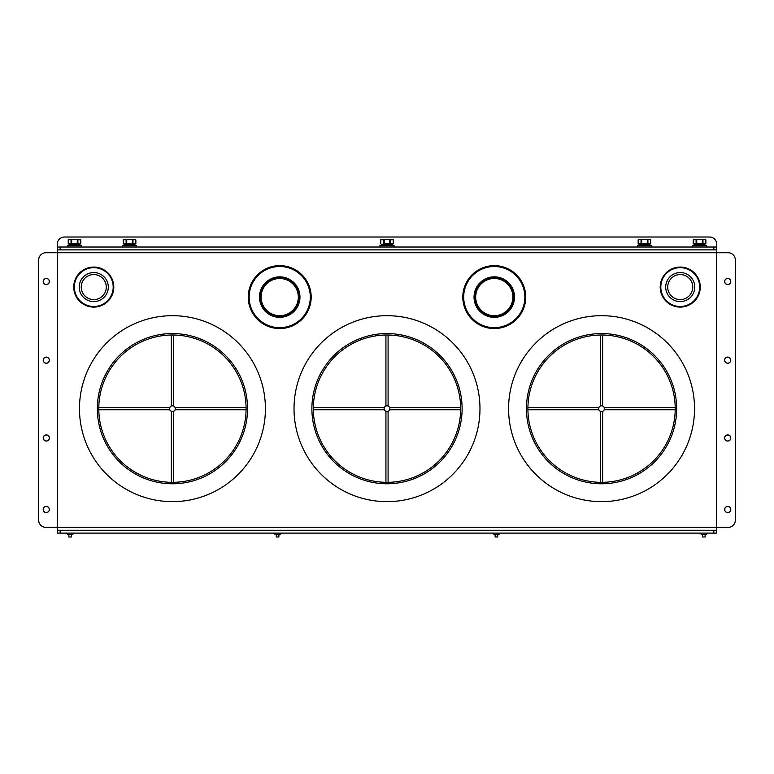 <?xml version="1.0" encoding="UTF-8"?>
<svg xmlns="http://www.w3.org/2000/svg" width="774" height="774" viewBox="0 0 774 774"><rect width="100%" height="100%" fill="white"/><g stroke="black" fill="none" stroke-linecap="round" stroke-linejoin="round"><path stroke-width="1.16" d="M57.295 530.248L57.295 533.112L716.705 533.112L716.705 530.248L57.286 530.248L57.286 252.75L45.85 252.75A7.15 7.15 0 0 0 38.7 259.9L38.7 520.234A7.15 7.15 0 0 0 45.85 527.384L716.714 527.384L716.714 252.75L57.286 252.75L57.286 249.886M707.407 533.112A2.864 2.864 0 0 1 706.052 534.534A2.864 2.864 0 0 0 707.407 533.112A2.864 2.864 0 0 1 706.052 534.534L701.612 534.534A2.864 2.864 0 0 1 700.257 533.112M702.54 534.534L702.54 536.982L705.114 536.982L705.114 534.534M492.844 533.112A2.864 2.864 0 0 0 494.209 534.534L498.64 534.534A2.864 2.864 0 0 0 500.004 533.112M495.137 534.534L495.137 536.982L497.711 536.982L497.711 534.534M273.996 533.112A2.864 2.864 0 0 0 275.36 534.534L279.791 534.534A2.864 2.864 0 0 0 281.156 533.112M276.289 534.534L276.289 536.982L278.863 536.982L278.863 534.534M66.593 533.112A2.864 2.864 0 0 0 67.948 534.534L72.388 534.534A2.864 2.864 0 0 0 73.743 533.112A2.864 2.864 0 0 1 72.388 534.534A2.864 2.864 0 0 0 73.743 533.112M68.886 534.534L68.886 536.982L71.46 536.982L71.46 534.534M60.159 247.032L60.159 249.886L57.305 249.886L57.305 247.032L716.714 247.032L716.714 252.75L728.15 252.75A7.15 7.15 0 0 1 735.3 259.9L735.3 520.234A7.15 7.15 0 0 1 728.15 527.384L716.714 527.384L716.705 530.248M724.648 509.505A3.077 3.077 0 0 0 727.715 512.582A3.077 3.077 0 0 0 730.791 509.505A3.077 3.077 0 0 0 727.715 506.428A3.077 3.077 0 0 0 724.648 509.505M724.648 437.987A3.077 3.077 0 0 0 727.715 441.064A3.077 3.077 0 0 0 730.791 437.987A3.077 3.077 0 0 0 727.715 434.911A3.077 3.077 0 0 0 724.648 437.987M724.648 360.171A3.077 3.077 0 0 0 727.715 363.248A3.077 3.077 0 0 0 730.791 360.171A3.077 3.077 0 0 0 727.715 357.095A3.077 3.077 0 0 0 724.648 360.171M724.648 281.504A3.077 3.077 0 0 0 727.715 284.58A3.077 3.077 0 0 0 730.791 281.504A3.077 3.077 0 0 0 727.715 278.427A3.077 3.077 0 0 0 724.648 281.504M43.209 509.505A3.077 3.077 0 0 0 46.285 512.582A3.077 3.077 0 0 0 49.352 509.505A3.077 3.077 0 0 0 46.285 506.428A3.077 3.077 0 0 0 43.209 509.505M43.209 437.987A3.077 3.077 0 0 0 46.285 441.064A3.077 3.077 0 0 0 49.352 437.987A3.077 3.077 0 0 0 46.285 434.911A3.077 3.077 0 0 0 43.209 437.987M43.209 360.171A3.077 3.077 0 0 0 46.285 363.248A3.077 3.077 0 0 0 49.352 360.171A3.077 3.077 0 0 0 46.285 357.095A3.077 3.077 0 0 0 43.209 360.171M43.209 281.504A3.077 3.077 0 0 0 46.285 284.58A3.077 3.077 0 0 0 49.352 281.504A3.077 3.077 0 0 0 46.285 278.427A3.077 3.077 0 0 0 43.209 281.504M727.715 284.503A2.999 2.999 0 0 0 730.714 281.504A2.999 2.999 0 0 0 727.715 278.505A2.999 2.999 0 0 0 724.716 281.504A2.999 2.999 0 0 0 727.715 284.503M727.715 363.17A2.999 2.999 0 0 0 730.714 360.171A2.999 2.999 0 0 0 727.715 357.172A2.999 2.999 0 0 0 724.716 360.171A2.999 2.999 0 0 0 727.715 363.17M727.715 440.987A2.999 2.999 0 0 0 730.714 437.987A2.999 2.999 0 0 0 727.715 434.988A2.999 2.999 0 0 0 724.716 437.987A2.999 2.999 0 0 0 727.715 440.987M727.715 512.504A2.999 2.999 0 0 0 730.714 509.505A2.999 2.999 0 0 0 727.715 506.506A2.999 2.999 0 0 0 724.716 509.505A2.999 2.999 0 0 0 727.715 512.504M46.285 284.503A2.999 2.999 0 0 0 49.284 281.504A2.999 2.999 0 0 0 46.285 278.505A2.999 2.999 0 0 0 43.286 281.504A2.999 2.999 0 0 0 46.285 284.503M46.285 363.17A2.999 2.999 0 0 0 49.284 360.171A2.999 2.999 0 0 0 46.285 357.172A2.999 2.999 0 0 0 43.286 360.171A2.999 2.999 0 0 0 46.285 363.17M46.285 440.987A2.999 2.999 0 0 0 49.284 437.987A2.999 2.999 0 0 0 46.285 434.988A2.999 2.999 0 0 0 43.286 437.987A2.999 2.999 0 0 0 46.285 440.987M46.285 512.504A2.999 2.999 0 0 0 49.284 509.505A2.999 2.999 0 0 0 46.285 506.506A2.999 2.999 0 0 0 43.286 509.505A2.999 2.999 0 0 0 46.285 512.504M716.714 249.886L713.851 249.886L713.851 247.032M60.159 249.886L713.851 249.886M57.305 247.032L57.305 244.168A7.15 7.15 0 0 1 64.455 237.018L709.564 237.018A7.15 7.15 0 0 1 716.714 244.168L716.714 247.032M650.808 239.892L650.015 239.311L638.24 239.747L638.24 243.868L639.653 244.294M647.906 239.747L647.906 243.868L650.711 243.868L650.711 239.747L644.481 239.321L638.937 239.311L638.144 239.892L638.144 243.723M647.287 243.868L641.665 243.868L647.287 243.868L647.287 239.747M641.046 243.868L641.046 239.747L641.665 239.747L641.665 243.868L638.24 243.868M647.906 243.868L649.309 244.294M649.841 245.668L649.841 244.313L639.111 244.313L639.111 245.668M637.399 247.032L637.399 245.668L651.553 245.668L651.553 247.032M135.866 243.723L135.866 239.892L135.073 239.311L129.539 239.311L126.733 239.747L126.733 243.868L132.344 243.868L126.733 243.868M132.344 239.747L135.769 239.747L135.769 243.868L132.344 243.868L132.344 239.747L124.004 239.311L123.201 239.892M126.114 243.868L123.298 243.868L126.114 243.868L126.114 239.747L123.298 239.747L123.298 243.868M132.964 239.747L132.964 243.868L134.376 244.294M126.733 239.747L126.114 239.747L126.733 239.747M134.899 245.668L134.899 244.313L124.169 244.313L124.169 245.668M122.456 247.032L122.456 245.668L136.621 245.668L136.621 247.032M80.003 239.311L80.796 239.892L80.003 239.311L71.663 239.747L71.663 243.868L77.274 243.868L71.663 243.868M77.274 239.747L80.699 239.747L80.699 243.868L77.274 243.868L77.893 243.868L77.274 243.868L77.274 239.747L77.893 239.747L68.934 239.311L68.131 239.892M71.044 243.868L68.228 243.868L71.044 243.868L71.044 239.747L68.228 239.747L68.228 243.868M77.893 239.747L77.893 243.868L79.306 244.294M71.044 239.747L71.663 239.747L71.044 239.747M77.274 242.465L77.613 239.892M71.324 239.892L71.663 242.465M79.828 245.668L79.828 244.313L69.099 244.313L69.099 245.668M67.386 247.032L67.386 245.668L81.551 245.668L81.551 247.032M680.23 274.567A12.519 12.519 0 0 0 667.71 287.077A12.519 12.519 0 0 0 680.23 299.596A12.519 12.519 0 0 1 667.71 287.077A12.519 12.519 0 0 1 680.23 274.567A12.519 12.519 0 0 1 692.749 287.077A12.519 12.519 0 0 1 680.23 299.596A12.519 12.519 0 0 0 692.749 287.077A12.519 12.519 0 0 0 680.23 274.567M680.23 307.104A20.027 20.027 0 0 1 660.203 287.077A20.027 20.027 0 0 1 680.23 267.059A20.027 20.027 0 0 1 700.257 287.077A20.027 20.027 0 0 1 680.23 307.104A20.027 20.027 0 0 0 700.257 287.077A20.027 20.027 0 0 0 680.23 267.059A20.027 20.027 0 0 1 700.257 287.077A20.027 20.027 0 0 1 680.23 307.104M93.77 274.567A12.519 12.519 0 0 0 81.251 287.077A12.519 12.519 0 0 0 93.77 299.596A12.519 12.519 0 0 1 81.251 287.077A12.519 12.519 0 0 1 93.77 274.567A12.519 12.519 0 0 1 106.29 287.077A12.519 12.519 0 0 1 93.77 299.596A12.519 12.519 0 0 0 106.29 287.077A12.519 12.519 0 0 0 93.77 274.567M93.77 307.104A20.027 20.027 0 0 1 73.743 287.077A20.027 20.027 0 0 1 93.77 267.059A20.027 20.027 0 0 1 113.797 287.077A20.027 20.027 0 0 1 93.77 307.104A20.027 20.027 0 0 0 113.797 287.077A20.027 20.027 0 0 0 93.77 267.059A20.027 20.027 0 0 1 113.797 287.077A20.027 20.027 0 0 1 93.77 307.104M525.749 297.09A31.473 31.473 0 0 1 494.276 328.563A31.473 31.473 0 0 1 462.813 297.09A31.473 31.473 0 0 1 494.276 265.627A31.473 31.473 0 0 1 525.749 297.09M524.859 297.09A30.583 30.583 0 0 1 494.276 327.673A30.583 30.583 0 0 1 463.694 297.09A30.583 30.583 0 0 1 494.276 266.508A30.583 30.583 0 0 1 524.859 297.09A30.583 30.583 0 0 1 494.276 327.673A30.583 30.583 0 0 1 463.694 297.09A30.583 30.583 0 0 1 494.276 266.508A30.583 30.583 0 0 1 524.859 297.09M494.276 278.495A18.595 18.595 0 0 0 475.681 297.09A18.595 18.595 0 0 0 494.276 315.686A18.595 18.595 0 0 0 512.872 297.09A18.595 18.595 0 0 0 494.276 278.495M514.516 297.09A20.24 20.24 0 0 1 494.276 317.33A20.24 20.24 0 0 1 474.036 297.09A20.24 20.24 0 0 1 494.276 276.85A20.24 20.24 0 0 1 514.516 297.09M311.187 297.09A31.473 31.473 0 0 1 279.724 328.563A31.473 31.473 0 0 1 248.251 297.09A31.473 31.473 0 0 1 279.724 265.627A31.473 31.473 0 0 1 311.187 297.09M310.306 297.09A30.583 30.583 0 0 1 279.724 327.673A30.583 30.583 0 0 1 249.141 297.09A30.583 30.583 0 0 1 279.724 266.508A30.583 30.583 0 0 1 310.306 297.09A30.583 30.583 0 0 1 279.724 327.673A30.583 30.583 0 0 1 249.141 297.09A30.583 30.583 0 0 1 279.724 266.508A30.583 30.583 0 0 1 310.306 297.09M279.724 278.495A18.595 18.595 0 0 0 261.128 297.09A18.595 18.595 0 0 0 279.724 315.686A18.595 18.595 0 0 0 298.319 297.09A18.595 18.595 0 0 0 279.724 278.495M299.964 297.09A20.24 20.24 0 0 1 279.724 317.33A20.24 20.24 0 0 1 259.483 297.09A20.24 20.24 0 0 1 279.724 276.85A20.24 20.24 0 0 1 299.964 297.09M601.562 483.769A75.107 75.107 0 0 1 526.455 408.662A75.107 75.107 0 0 1 601.562 333.555A75.107 75.107 0 0 1 676.66 408.662A75.107 75.107 0 0 1 601.562 483.769M601.562 482.328A73.665 73.665 0 0 1 527.897 408.662A73.665 73.665 0 0 1 601.562 335.007A73.665 73.665 0 0 1 675.218 408.662A73.665 73.665 0 0 1 601.562 482.328M603.227 406.34A2.864 2.864 0 0 0 599.231 410.336A2.864 2.864 0 0 0 603.884 410.336A2.864 2.864 0 0 0 603.227 406.34A1.432 1.432 0 0 1 602.627 405.179L602.627 335.007M675.209 407.588L605.045 407.588A1.432 1.432 0 0 1 603.884 406.998A2.864 2.864 0 0 0 599.889 406.34A1.432 1.432 0 0 0 600.489 405.179L600.489 335.007M601.562 501.639A92.977 92.977 0 0 1 508.586 408.662A92.977 92.977 0 0 1 601.562 315.686A92.977 92.977 0 0 1 694.53 408.662A92.977 92.977 0 0 1 601.562 501.639M600.489 482.318L600.489 412.145A1.432 1.432 0 0 0 599.889 410.984A2.864 2.864 0 0 1 599.231 410.336A1.432 1.432 0 0 0 598.07 409.736L527.907 409.736M599.889 406.34A2.864 2.864 0 0 0 599.231 406.998A1.432 1.432 0 0 1 598.07 407.588L527.907 407.588M602.627 482.318L602.627 412.145A1.432 1.432 0 0 1 603.227 410.984M603.884 410.336A1.432 1.432 0 0 1 605.045 409.736L675.209 409.736M387 483.769A75.107 75.107 0 0 1 311.893 408.662A75.107 75.107 0 0 1 387 333.555A75.107 75.107 0 0 1 462.107 408.662A75.107 75.107 0 0 1 387 483.769M387 482.328A73.665 73.665 0 0 1 313.335 408.662A73.665 73.665 0 0 1 387 335.007A73.665 73.665 0 0 1 460.665 408.662A73.665 73.665 0 0 1 387 482.328M388.074 335.007L388.074 405.179A1.432 1.432 0 0 0 388.664 406.34A2.864 2.864 0 0 0 384.678 410.336A2.864 2.864 0 0 0 389.322 410.336A2.864 2.864 0 0 0 385.336 406.34A1.432 1.432 0 0 0 385.926 405.179L385.926 335.007M388.074 482.318L388.074 412.145A1.432 1.432 0 0 1 388.664 410.984A2.864 2.864 0 0 0 389.322 410.336A1.432 1.432 0 0 1 390.483 409.736L460.656 409.736M387 501.639A92.977 92.977 0 0 1 294.023 408.662A92.977 92.977 0 0 1 387 315.686A92.977 92.977 0 0 1 479.977 408.662A92.977 92.977 0 0 1 387 501.639M460.656 407.588L390.483 407.588A1.432 1.432 0 0 1 389.322 406.998M385.926 482.318L385.926 412.145A1.432 1.432 0 0 0 385.336 410.984A2.864 2.864 0 0 1 384.678 410.336A1.432 1.432 0 0 0 383.517 409.736L313.344 409.736M385.336 406.34A2.864 2.864 0 0 0 384.678 406.998A1.432 1.432 0 0 1 383.517 407.588L313.344 407.588M172.438 483.769A75.107 75.107 0 0 1 97.34 408.662A75.107 75.107 0 0 1 172.438 333.555A75.107 75.107 0 0 1 247.545 408.662A75.107 75.107 0 0 1 172.438 483.769M172.438 482.328A73.665 73.665 0 0 1 98.782 408.662A73.665 73.665 0 0 1 172.438 335.007A73.665 73.665 0 0 1 246.103 408.662A73.665 73.665 0 0 1 172.438 482.328M98.791 407.588L168.955 407.588A1.432 1.432 0 0 0 170.116 406.998A2.864 2.864 0 0 0 174.111 410.984A2.864 2.864 0 0 0 172.438 405.799A2.864 2.864 0 0 0 170.773 406.34A1.432 1.432 0 0 0 171.373 405.179L171.373 335.007M173.511 482.318L173.511 412.145A1.432 1.432 0 0 1 174.111 410.984A2.864 2.864 0 0 0 174.769 410.336A1.432 1.432 0 0 1 175.93 409.736L246.093 409.736M246.093 407.588L175.93 407.588A1.432 1.432 0 0 1 174.769 406.998A2.864 2.864 0 0 0 170.116 406.998M172.438 501.639A92.977 92.977 0 0 1 79.47 408.662A92.977 92.977 0 0 1 172.438 315.686A92.977 92.977 0 0 1 265.414 408.662A92.977 92.977 0 0 1 172.438 501.639M174.111 406.34A1.432 1.432 0 0 1 173.511 405.179L173.511 335.007M171.373 482.318L171.373 412.145A1.432 1.432 0 0 0 170.773 410.984A2.864 2.864 0 0 1 170.116 410.336A1.432 1.432 0 0 0 168.955 409.736L98.791 409.736M705.075 239.311L705.869 239.892L705.075 239.311L696.735 239.747L696.735 243.868L702.347 243.868L693.301 243.868L696.116 243.868L696.116 239.747L693.301 239.747L693.301 243.868M702.347 239.747L702.966 239.747L702.347 239.747L702.347 243.868L705.772 243.868L705.772 239.747L699.541 239.321L694.007 239.311L693.214 239.892L693.214 243.723M702.966 239.747L702.966 243.868L704.379 244.294M696.116 239.747L696.735 239.747M704.901 245.668L704.901 244.313L694.172 244.313L694.172 245.668M692.459 247.032L692.459 245.668L706.623 245.668L706.623 247.032M393.327 239.892L392.534 239.311L384.194 239.747L384.194 243.868L393.231 243.868L382.172 244.294M389.806 243.868L389.806 239.747L381.466 239.311L380.673 239.892M389.806 239.747L390.425 239.747L390.425 243.868M393.231 243.868L393.231 239.747L390.425 239.747M383.575 243.868L384.194 243.868L383.575 243.868L383.575 239.747L380.769 239.747L380.769 243.868M383.575 239.747L384.194 239.747M392.36 245.668L392.36 244.313L381.64 244.313L381.64 245.668M379.918 247.032L379.918 245.668L394.082 245.668L394.082 247.032M60.159 530.248L60.159 533.112M713.841 530.248L713.841 533.112M680.23 301.608A14.532 14.532 0 0 1 665.698 287.077A14.532 14.532 0 0 1 680.23 272.554A14.532 14.532 0 0 1 694.762 287.077A14.532 14.532 0 0 1 680.23 301.608M680.23 267.669A19.418 19.418 0 0 0 660.812 287.077A19.418 19.418 0 0 0 680.23 306.494A19.418 19.418 0 0 0 699.648 287.077A19.418 19.418 0 0 0 680.23 267.669M93.77 301.608A14.532 14.532 0 0 1 79.238 287.077A14.532 14.532 0 0 1 93.77 272.554A14.532 14.532 0 0 1 108.302 287.077A14.532 14.532 0 0 1 93.77 301.608M93.77 267.669A19.418 19.418 0 0 0 74.352 287.077A19.418 19.418 0 0 0 93.77 306.494A19.418 19.418 0 0 0 113.188 287.077A19.418 19.418 0 0 0 93.77 267.669M494.276 316.847A19.756 19.756 0 0 1 474.53 297.09A19.756 19.756 0 0 1 494.276 277.344A19.756 19.756 0 0 1 514.033 297.09A19.756 19.756 0 0 1 494.276 316.847M279.724 316.847A19.756 19.756 0 0 1 259.967 297.09A19.756 19.756 0 0 1 279.724 277.344A19.756 19.756 0 0 1 299.47 297.09A19.756 19.756 0 0 1 279.724 316.847M80.796 239.892L80.796 243.723M705.869 239.892L705.869 243.723M694.007 239.311L693.214 239.892L694.007 239.311"/></g></svg>
